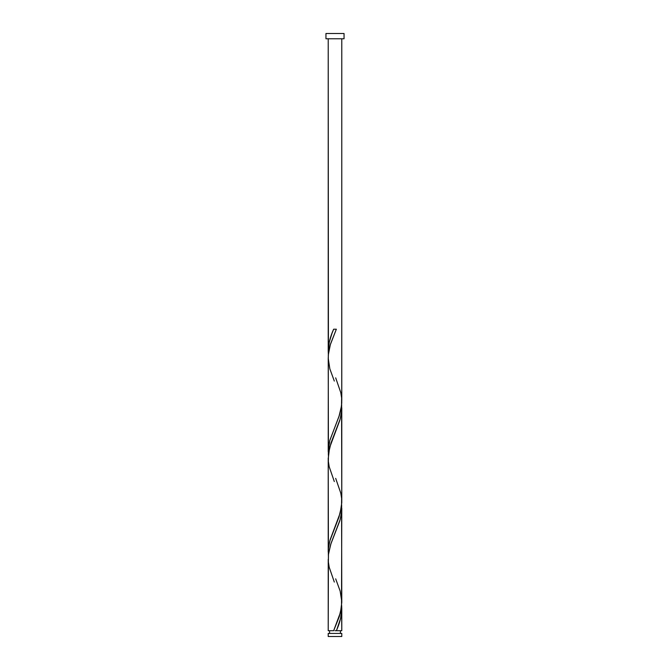 <?xml version="1.0" encoding="UTF-8"?>
<svg xmlns="http://www.w3.org/2000/svg" width="670" height="670" viewBox="0 0 670 670"><rect width="100%" height="100%" fill="white"/><g stroke="black" fill="none" stroke-linecap="round" stroke-linejoin="round"><path stroke-width="1" d="M328.216 633.426L328.216 636.5L341.784 636.5L341.784 633.426L328.216 633.426L341.784 633.426L341.784 636.5L328.216 636.5L328.216 633.426M329.573 630.713L329.573 633.426L329.573 630.713M340.427 633.426L340.427 630.713L340.427 633.426M325.955 33.5L325.955 38.776L344.045 38.776L344.045 33.5L325.955 33.5L325.955 38.776L344.045 38.776L344.045 33.5L325.955 33.5M328.409 354.941L328.216 38.776L328.216 351.13L329.238 342.228L332.002 333.317L333.652 329.213L336.348 329.213L330.419 344.263L328.308 354.882L328.216 451.63L329.757 440.634L339.305 415.517L340.98 409.228L341.75 402.955L341.784 38.776L341.775 400.593M336.918 629.339L336.348 630.713L341.784 630.713L341.784 608.787L340.603 618.377L336.918 629.339M341.591 504.477L341.784 602.38L340.544 612.196L333.652 630.713L328.216 630.713L333.652 630.713L339.296 616.542L341.524 606.811L341.784 508.287L341.39 513.781L339.799 520.85L330.695 544.409L328.409 554.726L328.216 630.713L328.225 559.324M328.409 555.941L328.216 458.037L328.216 552.13L328.61 546.636L330.201 539.568L340.243 512.868L341.775 502.668L341.784 407.787L341.39 413.281L339.799 420.35L329.548 447.828L328.225 458.824M341.591 604.976L341.784 630.713L336.348 630.713C339.732 623.402 341.541 616.099 341.784 608.787L341.65 605.588M335.678 578.855L340.151 591.041L341.775 601.593M341.591 403.977L341.775 501.093M328.409 455.441L328.225 358.324M335 630.713L336.348 630.713L335 630.713M328.35 354.338L328.216 351.13C328.459 343.827 330.268 336.516 333.652 329.213L336.348 329.213L330.176 345.075L328.484 353.015L328.225 358.299L329.849 368.877L334.322 381.062M335.678 377.855L340.804 392.679L341.633 397.972L341.516 405.903L338.978 416.489L329.849 440.291L328.367 448.222L328.35 454.838M335.678 478.355L340.804 493.179L341.633 498.472L341.516 506.403L338.978 516.989L329.849 540.791L328.367 548.722L328.35 555.338M334.322 582.062L329.196 567.239L328.367 561.946L328.484 554.015L331.022 543.429L340.151 519.627L341.633 511.696L341.65 505.088M334.322 481.562L329.196 466.739L328.367 461.446L328.484 453.515L331.022 442.929L340.151 419.127L341.633 411.196L341.65 404.588"/></g></svg>
